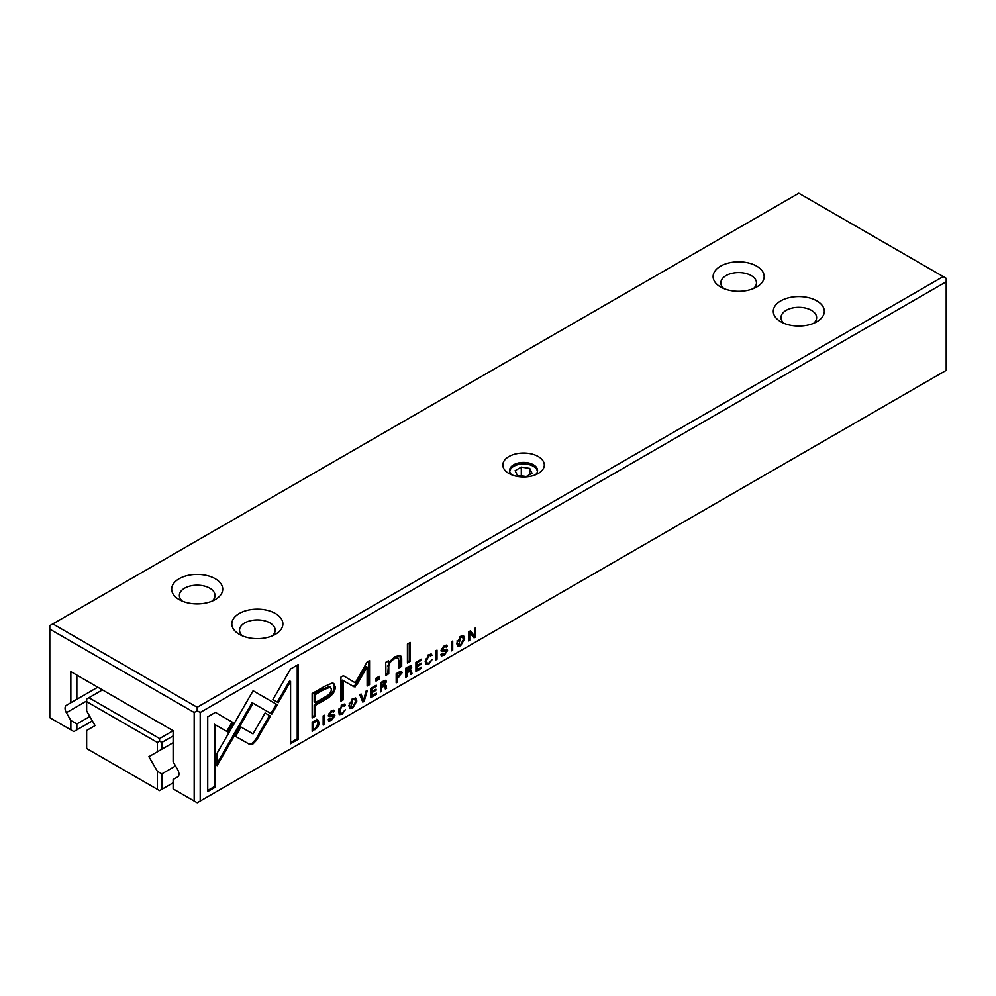 <?xml version="1.0" encoding="UTF-8"?>
<svg xmlns="http://www.w3.org/2000/svg" width="996" height="996" viewBox="0 0 996 996"><rect width="100%" height="100%" fill="white"/><g stroke="black" fill="none" stroke-linecap="round" stroke-linejoin="round"><path stroke-width="1.49" d="M173.13 782.819L161.85 789.33L161.85 773.88L175.545 765.974M161.85 773.88L157.343 771.278L148.902 756.674L173.13 742.692L148.902 756.674M157.343 751.806L157.343 742.443L86.652 701.632L86.652 710.995L95.081 725.598L86.652 730.466L86.652 748.519L157.343 789.33L157.343 771.278M157.343 789.33L159.597 790.637L161.85 789.33M102.439 689.904L88.905 697.723L159.597 738.534L173.13 730.715L173.13 761.791L177.624 769.572A6.387 3.685 60 0 1 177.624 776.942L173.13 779.532L173.13 788.894L194.183 801.058L194.183 712.476L49.8 629.123L49.8 717.693L70.853 729.844L70.853 720.482L66.371 712.7A6.387 3.685 60 0 1 66.371 705.342L97.77 687.203M173.13 735.932L161.85 742.443L161.85 749.204M159.597 738.534L159.597 741.136L161.85 742.443M86.652 701.632L86.652 699.018L88.905 697.723M157.343 742.443L159.597 741.136M324.323 724.316L324.323 715.203L323.165 715.875L323.165 725.001L324.323 724.316L323.165 723.868M364.1 701.358L367.375 690.353L366.105 691.075L363.503 700.288L361.075 693.988L359.755 694.747L362.818 702.105L364.1 701.358L362.432 701.196M252.984 743.912L256.582 740.177L270.464 716.099L265.073 712.974L253.009 733.89L240.97 727.03L235.579 736.38L249.448 744.298L252.984 743.912M345.375 709.712L342.176 713.124L340.595 713.335L339.785 710.858L342.176 705.716L345.351 705.454L344.778 704.184L342.288 704.695L338.528 711.617L339.561 714.605L342.176 714.169L345.375 709.712M342.749 704.894L344.106 706.176M399.247 671.951L396.196 673.707L396.196 682.833L397.367 682.16L397.367 678.152L402.11 672.798L401.575 671.404L399.247 671.951M452.707 650.201L452.707 641.088L451.537 641.76L451.537 650.874L452.707 650.201L451.537 649.753M370.823 697.474L376.351 694.287L376.351 693.191L371.994 695.718L371.994 692.606L376.077 690.253L376.077 689.17L371.994 691.535L371.994 688.759L376.264 686.294L376.264 685.223L370.823 688.361L370.823 697.474M207.728 716.821L207.728 791.583L215.36 787.176L215.36 724.814L227.698 731.936L233.089 722.586L215.422 712.377L207.728 716.821M407.426 662.975L410.265 661.344L410.265 642.457L407.426 644.088L407.426 662.975M333.523 710.148L334.619 711.381L331.693 710.808L328.381 715.29L329.34 716.572L333.685 716.41L331.556 719.224L329.539 718.639L328.294 719.361L328.854 720.955L331.593 720.282L334.905 715.589L334.432 714.381L329.626 714.493L331.581 711.866L334.619 711.518L334.133 710.285M328.904 719.012L329.925 719.61L329.539 718.639M332.452 715.178L333.685 716.41M332.141 710.957L333.436 712.202M328.655 713.995L329.85 715.053L328.668 713.945M376.015 681.115L379.327 679.21L379.327 676.346L376.015 678.251L376.015 681.115M324.41 686.456L312.146 693.54L312.146 717.992L315.172 716.249L315.172 705.479L324.522 700.076C331.805 696.291 335.366 691.871 335.229 686.829L333.785 683.48L332.129 683.119L324.41 686.456M277.311 704.745L253.096 690.751L217.091 753.213L217.091 765.675L253.096 703.238L271.833 714.057L277.311 704.745L276.328 704.184L270.862 713.485M468.643 641.001L469.726 640.378L469.726 632.634L474.084 637.863L475.515 637.029L475.515 627.916L474.457 628.526L474.457 635.958L470.311 630.916L468.643 631.887L468.643 641.001M314.624 720.805L312.171 722.225L312.171 731.338L318.16 726.806L319.243 722.822L317.724 719.797L314.624 720.805M437.007 659.265L437.007 650.151L435.837 650.824L435.837 659.937L437.007 659.265L435.837 658.817M946.2 281.781L200.208 712.476L200.208 801.058L946.2 370.35L946.2 278.307L798.804 193.212L52.813 623.907L197.196 707.272L943.187 276.577M408.883 666.386L405.783 668.167L405.783 677.292L406.953 676.62L406.953 672.499L410.203 671.553L410.726 674.441L411.983 673.719L411.435 670.818L410.178 670.171L411.784 667.096L411.286 665.814L408.883 666.386M410.414 670.096L409.543 669.81M407.451 671.092L408.958 670.644L410.203 671.553M352.845 698.594L348.849 705.629L349.92 708.492L352.845 708.007L356.842 701.01L355.784 698.096L352.845 698.594M415.93 671.441L421.457 668.241L421.457 667.158L417.1 669.673L417.1 666.573L421.184 664.208L421.184 663.137L417.1 665.49L417.1 662.713L421.37 660.248L421.37 659.178L415.93 662.315L415.93 671.441M460.675 636.332L456.678 643.379L457.749 646.23L460.675 645.757L464.671 638.76L463.613 635.834L460.675 636.332M385.875 666.498L385.875 675.425L388.764 673.757L388.764 666.486C388.95 663.548 390.83 660.983 394.404 658.792L397.964 657.983L398.873 660.522L398.873 667.918L401.699 666.287L401.699 658.493L400.504 655.38L395.088 656.65L388.652 662.938L388.477 660.746L385.639 662.39L385.875 666.498M432.052 659.676L428.853 663.075L427.272 663.286L426.45 660.809L428.853 655.679L432.027 655.418L431.455 654.148L428.965 654.646L425.205 661.568L426.238 664.556L428.853 664.133L432.052 659.676M429.425 654.845L430.782 656.127M356.369 685.534L367.126 667.021L367.126 686.045L369.541 684.65L369.541 660.609L367.126 662.004L355.248 682.82L343.359 675.724L340.931 677.131L340.931 701.172L343.334 699.777L343.334 680.716L354.115 686.829L356.369 685.534L355.398 684.962L353.144 686.269L342.363 680.156L342.363 699.217L340.931 700.039M353.144 686.269L355.236 686.854M446.208 645.097L447.291 646.317L444.378 645.757L441.066 650.239L442.012 651.521L446.37 651.347L444.241 654.16L442.224 653.588L440.967 654.31L441.527 655.903L444.278 655.219L447.59 650.537L447.117 649.317L442.311 649.442L444.266 646.815L447.291 646.466L446.818 645.234M441.577 653.949L442.61 654.546L442.224 653.588M445.125 650.114L446.37 651.347L446.606 649.977L447.59 650.537M444.826 645.906L446.121 647.139M441.328 648.944L442.535 650.002L441.353 648.894M290.583 668.976L272.904 699.603L278.307 702.715L290.583 681.463L290.583 743.751L298.215 739.343L298.215 664.581L290.583 668.976M383.522 681.027L380.422 682.808L380.422 691.934L381.593 691.261L381.593 687.14L384.842 686.194L385.365 689.083L386.622 688.361L386.075 685.46L384.817 684.812L386.423 681.737L385.925 680.455L383.522 681.027M385.054 684.738L384.195 684.451M383.074 686.294L382.103 685.734L383.597 685.285L384.842 686.194M70.853 702.74L70.853 671.665L173.13 730.715M89.814 716.485L76.866 723.955L76.866 729.844L92.367 720.905M76.866 723.955L70.853 720.482M76.866 729.844L73.866 731.587L70.853 729.844M538.238 456.542A20.742 11.977 180 0 1 538.238 473.474A20.742 11.977 180 0 1 508.906 473.474A20.742 11.977 180 0 1 508.906 456.542A20.742 11.977 180 0 1 538.238 456.542M275.406 613.486A25.523 14.741 180 0 1 275.406 634.328A25.523 14.741 180 0 1 239.301 634.328A25.523 14.741 180 0 1 239.301 613.486A25.523 14.741 180 0 1 275.406 613.486M215.248 578.751A25.523 14.741 180 0 1 215.248 599.592A25.523 14.741 180 0 1 179.143 599.592A25.523 14.741 180 0 1 179.143 578.751A25.523 14.741 180 0 1 215.248 578.751M816.857 300.892A25.523 14.741 180 0 1 816.857 321.72A25.523 14.741 180 0 1 780.752 321.72A25.523 14.741 180 0 1 780.752 300.892A25.523 14.741 180 0 1 816.857 300.892M756.699 266.156A25.523 14.741 180 0 1 756.699 286.997A25.523 14.741 180 0 1 720.594 286.997A25.523 14.741 180 0 1 720.594 266.156A25.523 14.741 180 0 1 756.699 266.156M70.853 671.665L76.866 675.139L76.866 699.267M49.8 629.123L49.8 625.65L52.813 623.907M200.208 801.058L197.196 802.788L194.183 801.058M197.196 707.272L197.196 710.746L200.208 712.476M723.818 288.566A17.816 10.284 180 0 1 720.83 282.864A17.816 10.284 180 0 1 731.823 273.365A17.816 10.284 180 0 1 751.245 275.593A17.816 10.284 180 0 1 756.462 282.864A17.816 10.284 180 0 1 753.474 288.566M783.977 323.302A17.816 10.284 180 0 1 780.989 317.6A17.816 10.284 180 0 1 791.982 308.1A17.816 10.284 180 0 1 811.404 310.329A17.816 10.284 180 0 1 816.62 317.6A17.816 10.284 180 0 1 813.632 323.302M182.368 601.173A17.816 10.284 180 0 1 179.38 595.471A17.816 10.284 180 0 1 190.373 585.972A17.816 10.284 180 0 1 209.795 588.2A17.816 10.284 180 0 1 215.012 595.471A17.816 10.284 180 0 1 212.024 601.173M242.526 635.896A17.816 10.284 180 0 1 239.538 630.207A17.816 10.284 180 0 1 250.544 620.695A17.816 10.284 180 0 1 269.953 622.923A17.816 10.284 180 0 1 275.17 630.207A17.816 10.284 180 0 1 272.182 635.896M511.757 474.843A13.994 8.08 180 0 1 509.579 470.51A13.994 8.08 180 0 1 518.219 463.04A13.994 8.08 180 0 1 533.458 464.796A13.994 8.08 180 0 1 537.566 470.51A13.994 8.08 180 0 1 535.375 474.843M194.183 712.476L197.196 710.746M436.036 650.712L436.036 658.705M410.676 665.702L410.526 667.843M409.555 667.37L407.688 667.096L405.982 668.079L405.982 670.818L406.953 671.379L405.982 671.939L405.783 676.16M410.452 670.246L410.514 673.433M405.982 676.047L406.953 676.62M405.982 671.939L406.953 672.499M410.999 673.147L411.983 673.719M405.982 668.079L406.953 668.652L406.953 671.379L410.526 667.943L409.281 666.585M410.526 667.943L408.671 667.656L406.953 668.652M313.304 729.558L312.171 730.217M316.753 719.237L318.272 722.262L317.973 724.403M312.47 722.05L313.342 722.548L313.342 729.582L312.358 729.01L312.358 722.112M314.997 720.594L317.189 721.229L313.342 722.548M313.342 729.582L315.209 728.499L318.023 723.532L317.189 721.229M469.726 632.634L468.743 632.074L468.643 639.88M468.743 639.818L469.726 640.378M474.544 628.476L474.544 636.469L473.449 637.104M474.544 636.469L475.515 637.029M469.963 631.115L474.457 635.958M253.096 690.751L276.328 704.184M257.516 693.316L258.487 693.888M257.516 693.303L258.499 693.876M253.096 703.238L252.113 702.666L217.091 763.422M355.236 697.91L355.46 703.076M352.123 707.297L349.484 708.119M352.746 698.657L354.75 699.304L352.833 699.603L350.928 707.26L352.833 706.961L355.572 701.707L354.75 699.304M350.928 707.26L349.957 706.687L349.21 703.126M417.063 669.648L415.93 670.308M420.524 667.693L421.457 668.241M417.05 665.465L416.116 666L416.116 669.113L417.1 669.673M416.116 666L417.1 666.573M420.25 663.672L421.184 664.208M416.116 662.203L416.116 664.93L417.1 665.49M416.166 662.178L417.1 662.713M420.437 659.713L421.37 660.248M333.262 683.256L334.245 686.269C334.395 691.311 330.821 695.731 323.551 699.516L314.188 704.919L314.188 715.676L312.146 716.859M315.172 702.666L314.188 702.093L314.188 694.088L323.165 688.896L329.589 686.53L330.572 687.103L324.148 689.469L315.172 694.648L315.172 702.666L324.148 697.474C328.991 695.183 331.382 692.469 331.332 689.319L330.572 687.103M314.188 715.676L315.172 716.249M314.188 704.919L315.172 705.479M314.188 694.088L315.172 694.648M378.343 676.907L378.343 678.637L376.015 679.982M378.343 678.637L379.327 679.21M330.884 719.56L328.468 720.519M333.809 714.244L333.685 716.361M332.452 711.63L330.61 711.306M333.635 710.808L332.876 711.393M333.635 710.957L334.619 711.518M332.714 715.838L328.356 716.012M409.281 643.018L409.281 660.771L407.426 661.854M409.281 660.771L410.265 661.344M215.36 724.814L214.377 724.241L214.377 786.616L207.728 790.463M214.377 786.616L215.36 787.176M215.422 712.377L232.118 722.025L226.715 731.363M232.118 722.025L233.089 722.586M371.956 695.694L370.823 696.353M375.417 693.739L376.351 694.287M371.944 691.51L371.01 692.046L371.01 695.146L371.994 695.718M371.01 692.046L371.994 692.606M375.143 689.718L376.077 690.253M371.01 688.248L371.01 690.975L371.994 691.535M371.06 688.224L371.994 688.759M375.33 685.758L376.264 686.294M451.723 641.648L451.723 649.641M463.065 635.647L463.289 640.814M459.953 645.035L457.313 645.856M460.575 636.394L462.58 637.054L460.675 637.34L458.758 644.997L460.675 644.711L463.401 639.457L462.58 637.054M458.758 644.997L457.787 644.437L457.04 640.876M388.627 662.913L387.793 673.184L385.875 674.292M387.793 673.184L388.764 673.757M397.964 657.983L396.993 657.41L393.432 658.232L389.399 661.718M399.969 655.169L400.728 665.726L398.873 666.797M400.728 665.726L401.699 666.287M387.581 661.269L388.652 662.938M428.218 663.361L425.802 664.17M425.566 658.991L426.3 662.726L427.272 663.286M429.811 655.567L427.869 655.107M430.87 653.999L430.235 655.318M431.044 654.845L432.027 655.418M367.126 667.021L366.142 666.448L355.398 684.962M368.557 661.17L368.557 684.09L367.126 684.912M368.557 684.09L369.541 684.65M343.346 675.736L355.248 682.82M342.363 699.217L343.334 699.777M342.363 680.156L343.334 680.716M443.569 654.497L441.153 655.468M446.494 649.193L446.606 649.977M445.137 646.578L443.295 646.255M446.32 645.757L445.561 646.329M446.32 645.894L447.291 646.466M445.399 650.786L441.041 650.961M290.583 681.463L289.599 680.89L277.324 702.155M297.231 665.141L297.231 738.783L290.583 742.618M297.231 738.783L298.215 739.343M400.977 671.292L400.865 673.694M396.383 673.595L396.383 676.458L397.367 677.019L396.383 677.591L396.196 681.7M398.076 672.549L399.894 672.985M396.383 681.588L397.367 682.16M396.383 677.591L397.367 678.152M396.458 673.557L397.367 674.08L397.367 677.019L400.865 673.545L399.595 672.126M400.865 673.545L399.06 673.109L397.367 674.08M341.541 713.397L339.126 714.219M338.889 709.028L339.624 712.775L340.595 713.335M343.134 705.604L341.205 705.156M344.193 704.048L343.558 705.367M344.379 704.894L345.351 705.454M265.073 712.974L269.493 715.526L255.599 739.617L252.013 743.352L248.465 743.726L235.579 736.38M255.599 739.617L256.582 740.177M269.493 715.526L270.464 716.099M363.316 700.163L363.129 700.798M360.452 694.349L363.503 700.288M323.351 715.763L323.351 723.756M385.315 680.343L385.166 682.484M384.195 682.011L382.34 681.737L380.621 682.721L380.621 685.46L381.593 686.02L380.621 686.58L380.422 690.801M385.091 684.887L385.153 688.074M380.621 690.689L381.593 691.261M380.621 686.58L381.593 687.14M385.639 687.788L386.622 688.361M380.621 682.721L381.593 683.293L381.593 686.02L385.166 682.584L383.921 681.227M385.166 682.584L383.311 682.297L381.593 683.293M537.392 471.768A13.82 7.98 0 0 0 533.346 466.302A13.82 7.98 0 0 0 513.787 466.302A13.82 7.98 0 0 0 509.74 471.768M529.735 468.394L521.306 467.087L515.144 470.647L517.397 475.503L525.826 476.81L531.989 473.249L529.735 468.394L529.735 474.557M526.299 476.536L521.306 475.764L521.306 467.087M86.652 700.997L66.371 712.7M410.813 666.523L411.784 667.096M407.464 671.092L408.422 671.653M407.688 667.096L408.671 667.656M314.001 729.197L314.948 729.744M317.375 726.345L318.16 726.806M318.272 722.262L319.243 722.822M314.138 721.092L314.997 721.59M250.656 705.205L251.627 705.766M351.874 707.446L352.845 708.007M352.024 699.13L352.833 699.603M323.551 699.516L324.522 700.076M334.245 686.269L335.229 686.829M323.165 688.896L324.148 689.469M330.622 719.71L331.593 720.282M333.934 715.028L334.905 715.589M330.784 711.405L331.581 711.866M330.311 715.551L331.295 716.124M459.704 645.184L460.675 645.757M459.853 636.88L460.675 637.34M387.793 665.926L388.764 666.486M393.432 658.232L394.404 658.792M400.728 657.933L401.699 658.493M427.869 663.56L428.853 664.133M425.479 660.248L426.45 660.809M428.093 655.244L428.853 655.679M443.307 654.658L444.278 655.219M443.469 646.354L444.266 646.815M442.996 650.5L443.979 651.06M401.127 672.238L402.11 672.798M397.703 676.832L398.674 677.392M398.151 672.586L399.06 673.109M341.205 713.609L342.176 714.169M338.802 710.285L339.785 710.858M341.416 705.28L342.176 705.716M248.465 743.726L249.448 744.298M385.452 681.164L386.423 681.737M382.34 681.737L383.311 682.297"/></g></svg>
